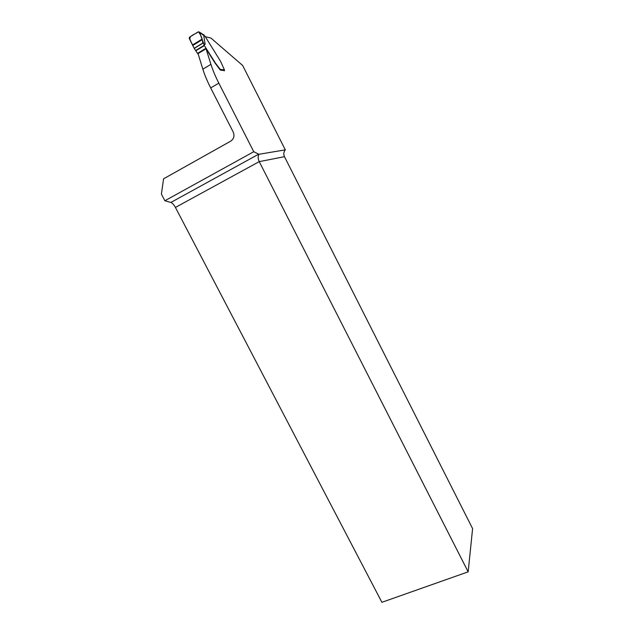 <?xml version="1.0" encoding="UTF-8"?>
<svg xmlns="http://www.w3.org/2000/svg" width="634" height="634" viewBox="0 0 634 634"><rect width="100%" height="100%" fill="white"/><g stroke="black" fill="none" stroke-linecap="round" stroke-linejoin="round"><path stroke-width="0.95" d="M163.572 178.812L230.728 141.136C233.898 138.894 234.723 135.858 233.201 132.03L210.686 87.936C207.239 81.16 204.623 74.907 202.848 69.185L198.038 53.605L206.042 48.77L210.932 64.359C212.747 70.081 215.378 76.349 218.833 83.157L253.758 151.724L164.88 200.748L161.401 194.107L163.572 178.812M205.297 36.685L210.908 38.04L242.663 65.484L285.3 149.862C283.652 151.938 283.374 154.205 284.476 156.685L472.599 528.613L468.161 571.844L381.898 602.3L175.428 207.429C173.93 204.711 172.4 203.046 170.863 202.452L164.88 200.748M468.161 571.844L259.235 161.638C257.959 158.912 257.856 156.455 258.91 154.284L253.758 151.724M220.236 70.057L224.484 70.651M220.133 69.851L215.219 63.305L206.042 48.77M285.3 149.862L258.91 154.284M203.855 44.602L203.855 43.904L205.147 44.332L203.855 44.602L204.362 45.585L215.473 63.154L220.188 69.328L224.444 69.93L220.656 61.474L205.036 36.265L203.252 34.822M205.147 44.332L203.688 35.282L202.935 34.632M198.291 54.429L194.147 48.327L202.745 43.096C202.618 39.284 201.192 35.496 198.466 31.732C195.478 34.347 188.496 35.536 190.137 39.839L194.147 48.327L189.265 38.476L189.455 37.232L198.307 31.803L203.688 35.282M220.291 69.756L220.188 69.328M224.42 70.794L224.444 69.93M203.855 43.904L199.448 32.231M210.686 87.936L218.833 83.157M284.476 156.685L259.235 161.638L175.428 207.429M170.863 202.452L258.712 154.173M202.848 69.185L210.932 64.359M204.203 35.219L199.33 32.041M204.211 45.315L195.692 50.482M204.362 45.585L195.843 50.744M206.026 48.247L197.515 53.399M206.296 48.62L197.784 53.763M202.024 39.149L192.482 44.966M202.191 39.72L192.681 45.513M203.356 42.732L194.147 48.327M203.411 42.866L194.21 48.446M204.021 34.997L203.229 34.799"/></g></svg>
